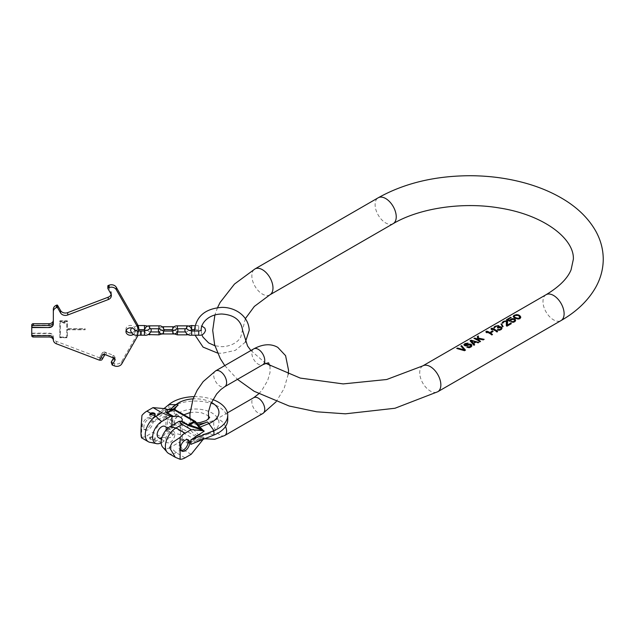 <?xml version="1.0" encoding="UTF-8"?>
<svg xmlns="http://www.w3.org/2000/svg" width="635" height="635" viewBox="0 0 635 635"><rect width="100%" height="100%" fill="white"/><g stroke="black" fill="none" stroke-linecap="round" stroke-linejoin="round"><path stroke-width="0.48" stroke-dasharray="3.17 2.38" d="M519.636 316.468L519.89 317.587M519.009 315.905L519.636 316.873M518.136 315.397L519.009 316.365M517.263 315.103L518.136 315.865M516.025 315.079L517.263 315.5M515.406 315.206L516.025 315.349M514.667 315.516L515.406 315.42M514.183 315.912L514.667 315.698M491.149 332.161L490.752 332.391L491.379 332.748L493.093 331.764L492.712 331.541M501.19 324.294L502.523 327.041L502.96 326.66M513.199 316.254L513.715 317.548L516.088 318.913L519.795 318.778M520.001 318.659L520.756 317.524M511.238 322.001L512.445 322.461L514.064 322.08M506.484 319.722L509.714 321.588L512.389 319.611L514.128 319.762L514.755 320.548M507.698 319.722L511.088 317.587M514.969 321.564L515.604 320.54M506.325 325.85L506.936 326.199M503.063 322.834L504.889 321.485L506.627 322.072M502.19 322.501L502.579 323.54L503.087 322.905M507.309 325.287L507.579 321.834M497.602 330.025L498.38 330.438L500.269 330.049M497.761 327.771L497.348 328.009L497.848 328.295L500.555 327.739L501.19 328.525M494.744 327.636L496.578 326.287L497.808 326.295L498.324 327.152M493.879 327.303L494.26 328.343L494.776 327.708M499.721 327.144L499.062 327.303L499.11 326.62M501.38 329.406L502.023 328.239M492.054 329.184L496.911 331.986M491.061 328.628L491.196 329.541L492.196 330.113L492.125 329.668M486.918 332.153L491.776 334.955M485.926 331.589L486.061 332.502L487.061 333.081L486.989 332.637M478.52 339.304L483.203 339.9M473.956 338.503L479.79 341.876M477.361 336.534L477.544 339.725M473.662 343.702L476.107 342.289L478.076 342.86M470.035 340.765L473.924 345.257M471.011 340.757L475.488 342.067M467.169 347.305L468.424 347.877L470.043 347.496M463.915 344.599L463.931 345.281L465.423 346.146L469.733 345.107L470.853 345.75M464.915 345.003L467.701 343.337M471.194 346.837L471.845 345.94M456.716 348.456L464.495 350.703M460.867 346.059L464.264 349.988M493.093 331.319L493.093 331.764M491.379 332.311L491.379 332.748M490.752 331.914L490.752 332.391M516.088 318.516L516.088 318.913M515.342 318.167L515.342 318.627M514.215 317.524L514.215 317.976M513.715 317.151L513.715 317.548M514.374 319.508L514.374 319.905M514.128 319.334L514.128 319.762M513.628 319.159L513.628 319.611M513.009 319.064L513.009 319.54M512.389 319.135L512.389 319.611M511.778 319.341L511.778 319.818M511.048 319.77L511.048 320.238M510.683 320.119L510.683 320.596M510.564 320.627L510.564 321.096M509.714 321.119L509.714 321.588M507.619 321.469L507.619 321.929M500.555 327.327L500.555 327.739M499.808 327.136L499.808 327.596M499.197 327.192L499.197 327.66M498.332 327.541L498.332 328.009M497.848 327.819L497.848 328.295M497.348 327.533L497.348 328.009M498.316 326.43L498.316 326.874M499.181 326.342L499.181 326.803M492.196 329.7L492.196 330.113M487.061 332.669L487.061 333.081M470.352 344.765L470.352 345.178M469.733 344.654L469.733 345.107M469.114 344.71L469.114 345.17M468.503 344.908L468.503 345.384M467.765 345.337L467.765 345.805M467.154 345.543L467.154 346.012M466.415 345.678L466.415 346.154M465.423 345.686L465.423 346.146M464.804 345.519L464.804 345.932M195.088 421.251A2.159 1.246 120 0 1 195.532 422.235L197.842 425.117L191.881 422.719L185.261 423.354C181.467 424.569 177.824 424.299 174.339 422.561L172.672 421.592L174.982 424.474L195.532 436.332L197.842 436.126L196.175 435.166C192.707 432.903 189.071 428.966 185.261 423.354L181.531 418.394L172.672 410.583L174.982 410.377L195.532 422.235A2.159 0.452 141.2 0 0 195.691 421.767M197.842 425.117L200.009 427.149M227.743 419.719A32.369 18.693 180 0 0 205.105 401.899A32.369 18.693 180 0 0 168.854 409.003L152.654 422.354L152.654 417.949L166.045 409.138L172.672 410.583M203.256 430.49L204.192 431.165M197.842 436.126L200.009 437.356L204.192 437.737L190.81 444.381M204.192 437.737A2.159 1.246 -60 0 1 203.573 438.88L203.16 439.388M194 396.645A32.369 18.693 180 0 1 212.868 399.59M164.013 408.591L152.654 417.949M141.549 437.817L141.954 415.401M141.954 437.253A15.105 8.723 120 0 0 146.915 435.8L153.019 432.276L162.036 437.483L155.932 441.007A15.105 8.723 -60 0 1 150.781 442.452M152.654 422.354L166.045 415.711A2.159 1.246 120 0 1 165.417 416.854L153.019 432.276M146.915 418.179A6.477 3.739 -60 0 1 150.154 417.862A6.477 3.739 -60 0 1 151.146 423.045A6.477 3.739 -60 0 1 146.915 428.752A6.477 3.739 -60 0 1 143.677 429.069A6.477 3.739 -60 0 1 142.684 423.886A6.477 3.739 -60 0 1 146.915 418.179M150.582 437.92L149.789 438.92L154.392 440.118A2.699 1.556 0 0 0 155.186 439.015A2.699 1.556 0 0 0 153.519 437.578A2.699 1.556 0 0 0 150.582 437.92L146.915 435.8M150.582 437.039A2.699 1.556 0 0 0 149.789 438.134A2.699 1.556 0 0 0 151.455 439.579A2.699 1.556 0 0 0 154.392 439.237A2.699 1.556 0 0 0 155.186 438.134A2.699 1.556 0 0 0 153.519 436.697A2.699 1.556 0 0 0 150.582 437.039M168.497 453.366A15.105 8.723 120 0 0 176.054 452.62L182.158 449.096L191.175 454.303M182.158 449.096L179.094 442.365L181.761 438.769A6.04 3.493 0 0 0 182.261 437.388A6.04 3.493 0 0 0 173.823 434.181L170.545 437.436L162.036 437.483M185.071 457.827L176.054 452.62A38.846 22.431 -120 0 0 170.267 447.469L179.094 442.365M203.565 437.729A2.159 1.246 -60 0 1 203.057 438.579L203.573 438.88M166.045 415.711L168.751 419.005L172.672 421.592M172.831 434.729L165.941 430.752L172.696 426.442A2.159 0.452 -38.8 0 0 174.982 424.474A2.159 1.246 -60 0 1 173.458 427.117L194.008 438.975A2.159 1.246 -60 0 0 195.532 436.332A2.159 1.699 -95.1 0 1 194.77 439.182L203.057 438.579L188.119 443.555L188.19 442.476A2.159 1.619 -143.1 0 0 188.992 442.531L194.77 439.182A2.159 1.246 -120 0 1 194.008 438.975L188.778 442A2.159 1.246 -120 0 0 189.54 442.206L200.001 438.714A2.159 1.699 -95.1 0 0 200.85 437.539M168.751 409.702A2.159 1.699 84.9 0 0 168.037 409.575M170.267 447.469A12.883 7.437 -60 0 1 163.147 447.619M170.267 442.23A6.477 3.739 120 0 0 174.498 436.531A6.477 3.739 120 0 0 173.506 431.34A6.477 3.739 120 0 0 170.267 431.657A6.477 3.739 120 0 0 166.037 437.364A6.477 3.739 120 0 0 167.029 442.555A6.477 3.739 120 0 0 170.267 442.23M181.221 439.579L188.119 443.555L188.992 442.531M181.761 438.769L188.19 442.476L188.778 442M167.053 429.863A2.159 0.699 -104 0 0 167.402 430.474L173.458 427.117A2.159 1.246 -120 0 1 172.696 426.442L167.465 419.933A2.159 0.452 -38.8 0 0 168.751 419.005M166.449 416.306A2.159 1.246 -60 0 1 165.941 417.147L167.465 419.933L167.465 429.458A2.159 1.246 -120 0 0 168.227 430.141M165.417 416.854L165.941 417.147L165.941 430.752L167.402 430.474L173.823 434.181M161.171 442.825A12.883 7.437 120 0 0 161.719 442.531L170.545 437.436M158.48 437.618A6.477 3.739 120 0 0 161.719 437.301A6.477 3.739 120 0 0 165.949 431.594A6.477 3.739 120 0 0 164.957 426.403M149.868 414.861A2.699 1.556 0 0 0 149.789 415.226A2.699 1.556 0 0 0 151.455 416.663A2.699 1.556 0 0 0 154.392 416.33A2.699 1.556 0 0 0 155.186 415.226A2.699 1.556 0 0 0 155.075 414.79M148.439 419.06A6.477 3.739 -60 0 1 151.678 418.743A6.477 3.739 -60 0 1 152.67 423.926A6.477 3.739 -60 0 1 148.439 429.633A6.477 3.739 -60 0 1 145.209 429.951A6.477 3.739 -60 0 1 144.216 424.767A6.477 3.739 -60 0 1 148.439 419.06M181.158 450.501A6.477 3.739 -60 0 1 180.308 450.223A6.477 3.739 -60 0 1 179.316 445.032A6.477 3.739 -60 0 1 183.539 439.325A6.477 3.739 -60 0 1 186.777 439.007A6.477 3.739 -60 0 1 187.452 439.603M138.827 331.549L138.827 331.033A13.279 10.843 0 0 1 138.827 331.549A13.279 10.843 0 0 1 138.065 335.185M133.501 334.375A4.564 3.731 180 0 0 135.096 331.549L135.096 329.152A4.564 3.731 180 0 0 130.532 325.43A4.564 3.731 180 0 0 125.96 329.152A4.564 3.731 180 0 0 126.206 330.351M131.429 332.811A4.564 3.731 180 0 0 134.842 330.375A4.564 3.731 180 0 0 135.096 329.152M53.332 309.229L53.332 321.62A4.318 3.524 0 0 1 49.014 325.144L31.75 325.144L31.75 333.161L49.014 333.161A4.318 3.524 0 0 1 53.332 336.685L53.332 337.764A4.318 3.524 180 0 1 53.38 337.987A5.397 4.405 0 0 0 56.444 341.408L99.497 357.799L102.457 352.608A1.619 1.326 0 0 1 104.608 351.973L106.569 353.028L106.569 354.798L104.608 354.052A1.619 1.326 0 0 0 102.457 354.695L99.639 359.942M113.768 357.854L112.871 356.941L112.871 355.687L113.657 357.83L115.165 357.441L113.768 355.457L104.608 351.973M115.165 357.441L112.197 362.633L111.379 361.823M138.827 329.152A13.279 10.843 0 0 1 137.589 333.74L121.777 361.418A5.397 4.405 0 0 1 114.602 363.553L112.197 362.633M111.157 294.378A5.397 4.405 180 0 0 111.363 293.187A5.397 4.405 180 0 0 110.855 291.322L107.894 286.131L107.894 288.528M59.809 337.526L59.809 320.786L67.358 320.786L67.358 328.716L85.161 328.716L85.161 329.597L67.358 329.597L67.358 337.526L59.809 337.709L59.809 320.969L67.358 320.969L67.358 328.898L85.161 328.898L85.161 329.779L67.358 329.779L67.358 337.709L59.809 337.709M60.349 337.082L66.818 337.082L66.818 321.223L60.349 321.223L60.349 337.272L66.818 337.272L66.818 321.413L60.349 321.413L60.349 337.272M62.008 321.993L64.214 322.397L64.579 321.897L64.579 322.397L65.318 322.397L64.214 322.985L61.643 321.993L62.555 322.588L64.214 322.588L64.579 322.088L65.318 322.81L64.214 323.175L62.008 322.723L62.008 322.175M99.497 357.799L102.457 352.917A1.619 1.326 0 0 1 104.608 352.282M99.497 358.108L99.981 358.299A1.619 1.326 180 0 0 102.132 357.656L104.418 353.663A1.619 1.326 0 0 1 106.569 353.028M113.808 357.87L113.808 357.235L113.665 357.815M105.513 354.711A1.619 1.326 0 0 1 106.569 354.798M31.75 335.248L49.014 335.248A4.318 3.524 0 0 1 53.332 338.772L53.332 340.162M53.332 321.62L53.332 324.017M31.75 333.915L31.75 333.478L49.014 333.478A4.318 3.524 0 0 1 53.332 337.002L53.332 338.074A4.318 3.524 180 0 0 49.101 335.24L33.369 335.24A1.619 1.326 0 0 1 31.75 333.915L31.75 335.685M53.332 321.929A4.318 3.524 0 0 1 49.014 325.453L31.75 325.453L31.75 325.017M113.657 358.307L112.871 356.941L114.832 358.521M141.113 335.185L141.113 331.033M140.7 335.185L140.7 331.033M195.397 326.398L195.397 329.668L195.397 326.398M422.815 365.871A14.938 8.628 -120 0 0 419.719 372.713A14.938 8.628 -120 0 0 426.236 387.747A14.938 8.628 -120 0 0 437.753 391.747M546.068 294.711A14.938 8.628 -120 0 0 542.981 301.546A14.938 8.628 -120 0 0 549.497 316.587A14.938 8.628 -120 0 0 561.015 320.588M393.144 223.671A14.938 8.628 60 0 1 381.627 219.67A14.938 8.628 60 0 1 375.11 204.629A14.938 8.628 60 0 1 378.206 197.787M269.883 294.83A14.938 8.628 60 0 1 258.374 290.83A14.938 8.628 60 0 1 251.849 275.796A14.938 8.628 60 0 1 254.945 268.954M262.874 413.488A9.128 5.27 60 0 1 258.302 413.036A9.128 5.27 60 0 1 252.341 404.995A9.128 5.27 60 0 1 253.738 397.677M224.719 435.515A9.128 5.27 60 0 1 220.154 435.062A9.128 5.27 60 0 1 214.185 427.022A9.128 5.27 60 0 1 215.59 419.703A9.128 5.27 60 0 1 220.154 420.156A9.128 5.27 60 0 1 225.512 426.537M215.59 370.903A9.128 5.27 -120 0 0 214.185 378.222A9.128 5.27 -120 0 0 220.154 386.263A9.128 5.27 -120 0 0 224.719 386.715M253.738 348.877A9.128 5.27 -120 0 0 252.341 356.195A9.128 5.27 -120 0 0 258.302 364.236A9.128 5.27 -120 0 0 262.874 364.688M197.556 424.093A21.042 12.152 180 0 1 196.175 424.148M168.854 404.598L168.854 409.003L176.062 414.822A23.566 13.605 0 0 1 212.034 413.004A23.566 13.605 180 0 1 208.891 433.769A6.747 3.159 68 0 1 207.439 432.975A21.042 12.152 180 0 1 196.175 435.166M173.196 409.115L171.894 410.186M174.776 409.527A21.042 12.152 0 0 0 174.339 411.543M161.719 442.531A38.846 22.431 -120 0 0 155.932 441.007L154.392 440.118M213.939 435.031L208.891 433.769L200.009 437.356M169.847 419.941L176.062 414.822A6.747 4.508 -129.5 0 0 178.133 416.06L171.894 421.195M198.533 436.578L207.439 432.975M178.133 416.06A21.042 12.152 0 0 0 174.339 422.561M211.407 402.439A23.566 13.605 0 0 0 193.111 398.867M169.847 409.734L170.283 409.377M174.538 409.384A2.159 1.246 120 0 1 174.982 410.377A2.159 1.699 84.9 0 0 173.268 409.107M180.491 440.634L180.491 421.457M171.942 425.458L171.942 435.697M112.157 364.99L112.157 362.648M114.602 363.553L114.602 365.95M99.981 358.299L99.981 360.069M56.444 341.408L56.444 343.805M112.871 355.687L113.768 355.457M104.418 353.663L104.418 355.441M102.132 357.656L102.132 359.434M33.369 337.01L33.369 335.24M49.101 335.24L49.101 337.01M53.38 337.987L53.38 340.384M110.855 291.322L110.855 293.719M137.589 336.137L137.589 333.74M121.777 361.418L121.777 363.815M144.431 335.185L144.431 331.033M144.431 325.525L144.431 329.668L147.161 330.184M137.374 326.398L137.374 329.668L137.374 326.398M137.374 335.185L137.374 331.033M186.682 333.724L186.682 334.851M186.682 328.755L186.682 325.85M177.387 328.755L177.387 325.85M177.387 332.113L177.387 334.851M172.823 326.739L172.823 328.208M172.823 333.962L172.823 331.057M163.52 333.962L163.52 331.057M163.52 326.739L163.52 328.208M158.956 332.113L158.956 334.851M158.956 328.755L158.956 325.85M149.662 328.755L149.662 325.85M149.662 333.534L149.662 334.851M198.723 326.398L198.723 329.668L198.723 326.398M198.723 331.033L198.723 335.185M191.667 331.033L191.667 335.185M191.667 329.089L191.667 325.525M250.881 350.528L265.803 363.371M217.535 307.658L214.9 314.96M224.766 365.601L237.458 379.365M245.388 318.595L240.736 337.066C238.951 340.701 232.918 346.321 221.837 346.686L214.9 345.742M190.008 418.322L192.865 428.72L200.644 436.999L204.724 438.753M227.457 412.845L215.59 419.703C211.384 421.418 209.447 421.91 209.78 421.18L208.59 419.044M288.211 374.301L284.115 388.541L276.169 401.709M270.018 365.95L270.01 372.562L267.645 380.619L261.755 390.493L258.707 393.843M189.992 412.615L195.374 412.115L201.533 412.782L208.153 415.623M196.596 422.894L191.881 422.719M149.789 438.92L149.789 438.134M155.186 439.015L155.186 438.134M181.531 418.394L181.07 417.52L181.499 416.687L183.864 414.774M182.261 437.388L182.261 419.767M167.934 428.125L173.506 431.34M161.457 439.341L167.029 442.555M155.186 415.226L155.186 414.345M149.789 415.226L149.789 414.449M151.678 418.743L150.154 417.862M145.209 429.951L143.677 429.069M188.309 439.888L186.777 439.007M181.832 451.104L180.308 450.223M245.388 342.106L235.339 350.353L221.837 353.33L217.535 353.044M194.453 331.033L195.056 335.185M201.089 330.486L201.835 334.685M125.96 331.549L125.96 329.152M111.363 293.187L111.363 295.577M150.924 328.755L147.852 326.128M138.827 329.668L134.81 330.351M138.065 325.525L131.429 327.898M185.174 331.946L186.682 331.946L188.96 330.216M175.101 330.311L177.506 331.946M188.357 334.613L191.056 332.78L191.81 331.033M172.26 331.057L174.117 333.851M177.506 328.755L174.117 326.85M158.837 328.755L162.227 326.85M175.101 330.351L172.26 329.652M164.084 329.652L161.242 330.311M158.837 331.946L161.242 330.351M147.376 330.351L149.662 331.946L150.924 331.946M162.227 333.851L164.084 331.057M144.534 331.033L145.272 332.756L147.852 334.574M195.397 325.525L201.835 326.025M195.397 329.668L201.287 330.351M191.81 329.668L188.968 330.351M188.357 326.088L185.174 328.755M194.453 329.668L194.985 329.668"/><path stroke-width="0.95" d="M520.756 317.524L519.74 316.087L517.874 315.143L514.159 315.285L516.628 314.611L518.62 314.976A14.938 8.628 -120 0 1 519.74 315.627L520.756 316.992L520.001 318.659L518.073 319.072L515.342 318.167A14.938 8.628 60 0 0 514.215 317.524L513.207 316.587L513.961 315.404L513.199 316.397M511.088 317.587L510.635 317.325A14.938 8.628 -120 0 1 511.246 317.492L507.698 319.54A14.938 8.628 -120 0 1 509.699 320.405L511.889 318.73L514.612 318.897A14.938 8.628 -120 0 1 515.112 319.246L515.628 320.477L514.969 321.564L513.429 322.286L510.834 321.874L511.572 321.453L511.238 322.001M510.635 317.325L506.484 319.722A14.938 8.628 60 0 1 509.714 321.119L511.778 319.341L514.128 319.334A14.938 8.628 -120 0 1 514.374 319.508L514.755 320.278L514.279 321.08L512.929 321.683L511.572 321.453M507.579 321.834L506.238 320.858L503.769 321.286L506.857 320.731A14.938 8.628 -120 0 1 507.111 320.834L507.619 321.469L507.309 325.104L510.731 323.128A14.938 8.628 -120 0 1 511.342 323.659L506.936 326.199A14.938 8.628 -120 0 0 506.325 325.668L506.373 321.262A14.938 8.628 -120 0 0 506.127 321.159L504.15 321.588L503.087 322.905M503.769 321.286L502.19 322.501L502.579 323.199L503.063 322.564M499.11 326.62L497.8 325.723L495.229 326.223L498.419 325.604A14.938 8.628 -120 0 1 498.673 325.707L499.062 326.827L501.166 326.977A14.938 8.628 -120 0 1 501.666 327.335L502.047 328.144L501.38 329.406L499.737 330.2L497.761 330.097L497.261 329.875L497.872 329.525L497.602 330.025M495.229 326.223L493.879 327.303L494.26 328.001L495.84 326.39L497.808 325.953A14.938 8.628 -120 0 1 498.062 326.065L498.324 326.7L497.348 327.533A14.938 8.628 -120 0 1 497.848 327.819L500.555 327.327A14.938 8.628 -120 0 1 501.055 327.692L501.071 328.533L499.848 329.414L497.872 329.525M492.054 328.922A14.938 8.628 60 0 1 496.911 331.986L497.642 331.565A14.938 8.628 -120 0 0 491.808 328.2L491.061 328.628L491.196 329.295A14.938 8.628 -120 0 1 492.196 329.7L492.054 328.922L492.125 329.668M486.918 331.883A14.938 8.628 60 0 1 491.776 334.955L492.506 334.534A14.938 8.628 -120 0 0 486.672 331.16L485.926 331.589L486.061 332.264A14.938 8.628 -120 0 1 487.061 332.669L486.918 331.883L486.989 332.637M484.18 339.336L478.512 338.59L478.338 335.971L478.512 338.137L484.18 339.336L483.203 339.9L478.52 338.828L478.544 340.304L480.52 341.447A14.938 8.628 -120 0 0 478.544 339.876L478.52 338.828M480.52 341.447L479.79 341.876A14.938 8.628 60 0 0 473.956 338.503L474.686 338.082A14.938 8.628 -120 0 1 477.544 339.257L477.361 336.534L478.338 335.971M478.806 342.44L471.027 340.193L478.806 342.44L478.076 342.86L476.107 341.924L473.662 343.337L474.662 344.837L473.662 343.337M474.662 344.837L473.924 345.257L470.035 340.765L471.027 340.193M467.701 343.337L465.233 343.535L468.098 343.114L465.272 344.154L465.161 344.924A14.938 8.628 -120 0 1 465.415 345.035L469.225 344.051L470.964 344.257A14.938 8.628 -120 0 1 471.583 344.702L471.853 345.932L471.194 346.837L469.408 347.702L466.812 347.131L467.543 346.71L467.169 347.305M465.233 343.535L463.915 344.599L464.304 345.297A14.938 8.628 -120 0 1 464.804 345.519L470.352 344.765A14.938 8.628 -120 0 1 470.725 345.035L470.741 345.869L469.4 346.813L467.543 346.71M456.716 348.456L464.495 350.703L465.487 350.131L461.597 345.638L460.867 346.059L464.264 349.782L457.454 348.028L456.716 348.456M492.466 330.93A14.938 8.628 -120 0 1 493.093 331.319L491.379 332.311A14.938 8.628 -120 0 0 490.752 331.914L492.466 330.93L491.149 332.161M503.134 326.652L501.602 323.89L500.983 324.001L502.523 326.676L503.134 326.652M519.89 317.317L518.557 318.437L515.826 317.738A14.938 8.628 -120 0 0 514.953 317.23L514.064 316.214L514.667 315.516L518.136 315.397A14.938 8.628 60 0 1 519.009 315.905L519.779 317.937L517.938 318.714L514.953 317.698L514.064 316.214M473.281 342.916L471.011 340.614L475.488 341.646L473.281 343.344L471.011 340.614M514.953 317.23L514.953 317.698M514.326 316.794L514.326 317.19M515.826 317.738L515.826 318.198M516.699 318.167L516.699 318.564M502.96 326.66L501.19 324.294M514.755 320.278L513.54 321.683L511.572 321.818M515.604 320.54L515.112 319.627L513.747 319.119L511.151 319.461L509.699 320.873L507.698 319.54M506.627 321.627L506.341 325.684M503.063 321.699L502.198 322.612M511.342 323.659L510.731 323.31L507.309 325.104M501.19 328.287L499.848 329.589L497.872 329.867M498.324 326.7L497.761 327.771M494.744 326.501L493.879 327.406M502.023 328.239L501.166 327.39L499.721 327.144M497.642 331.565L491.808 328.2M492.506 334.534L486.672 331.16M477.544 339.257L477.544 339.725L474.686 338.082M475.488 341.646L473.281 343.344M470.853 345.456L469.4 347.027L467.543 347.091M464.471 343.979L463.923 344.71M471.845 345.94L471.583 345.043L470.217 344.535L465.907 345.583L464.915 344.71M464.264 349.782L457.454 348.028M465.487 350.131L461.597 345.638M517.874 314.746L517.874 315.143M518.62 314.976L518.62 315.436M519.74 315.627L519.74 316.087M520.248 316.119L520.248 316.516M509.699 320.405L509.699 320.873M509.937 319.857L509.937 320.31M510.421 319.445L510.421 319.881M511.151 319.016L511.151 319.461M511.889 318.73L511.889 319.175M512.874 318.572L512.874 319.04M513.747 318.643L513.747 319.119M514.612 318.897L514.612 319.334M507.484 321.135L507.484 321.572M497.84 327.255L497.84 327.724M499.046 326.009L499.046 326.446M499.062 326.827L499.062 327.247M499.928 326.62L499.928 327.096M500.547 326.715L500.547 327.168M501.166 326.977L501.166 327.39M478.544 339.876L478.544 340.304M478.512 338.137L478.512 338.59M465.415 345.035L465.415 345.432M465.907 345.138L465.907 345.583M466.527 345.051L466.527 345.511M467.019 344.908L467.019 345.369M467.749 344.487L467.749 344.948M468.487 344.202L468.487 344.67M469.225 344.051L469.225 344.527M470.217 344.075L470.217 344.535M470.964 344.257L470.964 344.686M199.739 426.799L203.256 430.49M203.565 430.705A2.159 1.246 120 0 0 203.375 430.538L203.891 430.84A2.159 1.246 120 0 1 204.192 431.165L190.81 439.976L190.81 444.381L213.939 435.031A32.369 18.693 180 0 0 227.743 419.719L227.743 415.314A32.369 18.693 180 0 1 213.939 430.625L190.81 439.976M203.16 439.388L191.175 454.303L185.071 457.827A15.105 8.723 -60 0 1 180.11 459.28L175.339 457.319L169.664 447.786L172.077 442.746L180.11 437.428L180.11 459.28M203.891 430.84A2.159 1.246 120 0 0 203.573 430.744L191.175 429.633L185.071 433.157A15.105 8.723 120 0 0 180.11 437.428M185.071 440.206A6.477 3.739 -60 0 1 188.309 439.888A6.477 3.739 -60 0 1 189.301 445.072A6.477 3.739 -60 0 1 185.071 450.779A6.477 3.739 -60 0 1 181.832 451.104A6.477 3.739 -60 0 1 180.84 445.913A6.477 3.739 -60 0 1 185.071 440.206M164.013 408.591L168.854 404.598A32.369 18.693 180 0 1 194 396.645M212.868 399.59A32.369 18.693 180 0 1 227.743 415.314M141.954 437.253C140.668 438.452 140.668 431.165 141.954 415.401A15.105 8.723 -60 0 1 146.915 411.131L153.019 407.606L165.417 408.718A2.159 1.246 -60 0 1 165.735 408.813L166.251 409.107A2.159 1.246 120 0 0 165.941 409.011L167.465 409.758L172.696 409.289A2.159 1.246 60 0 1 173.458 409.496L194.008 421.354A2.159 1.246 60 0 1 194.77 422.037L200.001 428.546L203.057 430.443L188.119 425.466L188.19 424.855A2.159 1.619 36.9 0 1 188.992 425.212L194.77 422.037A2.159 0.452 141.2 0 1 195.691 421.767A2.159 2.159 0 0 0 195.088 421.251A2.159 1.246 120 0 0 194.008 421.354L188.778 424.378A2.159 1.246 60 0 1 189.54 425.053L200.001 428.546A2.159 0.452 141.2 0 1 200.85 428.236M185.071 433.157L176.054 427.95L182.158 424.426L179.094 421.33L181.761 421.148A6.04 3.493 0 0 0 182.261 419.767A6.04 3.493 0 0 0 173.823 416.56L170.545 416.393L161.719 421.497A12.883 7.437 120 0 0 153.122 433.499A12.883 7.437 120 0 0 156.035 443.516L150.781 442.452A15.105 8.723 -60 0 1 148.384 441.754L141.549 437.817M148.384 441.754A15.105 8.723 -60 0 1 146.066 429.649A15.105 8.723 -60 0 1 155.932 416.338L162.036 412.814L170.545 416.393M161.719 421.497A38.846 22.431 60 0 1 155.932 416.338L154.392 415.449L149.789 414.449L150.582 413.242L146.915 411.131M173.268 409.107L168.037 409.575A2.159 1.699 84.9 0 0 167.465 409.758L167.465 412.313A2.159 1.246 60 0 1 168.227 412.52L173.458 409.496A2.159 1.246 120 0 1 174.538 409.384A2.159 2.159 0 0 0 173.268 409.107A2.159 1.699 84.9 0 0 172.696 409.289L167.053 412.544A2.159 0.699 76 0 1 167.402 412.853L168.227 412.52M181.761 421.148L188.19 424.855L188.778 424.378M181.221 421.481L188.119 425.466L188.992 425.212M202.882 430.22L203.375 430.538A2.159 1.246 120 0 0 203.057 430.443L203.573 430.744M182.158 424.426L191.175 429.633M153.019 407.606L162.036 412.814M154.392 415.449A2.699 1.556 0 0 0 155.186 414.345A2.699 1.556 0 0 0 153.519 412.909A2.699 1.556 0 0 0 150.582 413.242M170.267 426.426A38.846 22.431 60 0 0 176.054 427.95A15.105 8.723 120 0 0 166.695 451.644L163.147 447.619A12.883 7.437 -60 0 1 162.06 437.126A12.883 7.437 -60 0 1 170.267 426.426L179.094 421.33M166.695 451.644A15.105 8.723 120 0 0 168.497 453.366L175.204 457.24M156.035 443.516A12.883 7.437 120 0 0 161.171 442.825M167.934 428.125L164.957 426.403A6.477 3.739 120 0 0 161.719 426.728A6.477 3.739 120 0 0 157.488 432.435A6.477 3.739 120 0 0 158.48 437.618L161.457 439.341M172.831 416.639L165.941 412.655L167.402 412.853L173.823 416.56M165.417 408.718L165.941 409.011L165.941 412.655L167.053 412.544M166.449 409.273A2.159 1.246 120 0 0 166.259 409.115L168.037 409.575M155.075 414.79A2.699 1.556 0 0 0 150.582 414.123A2.699 1.556 0 0 0 149.868 414.861M187.452 439.603A6.477 3.739 -60 0 1 187.531 444.897A6.477 3.739 -60 0 1 183.539 449.897A6.477 3.739 -60 0 1 181.158 450.501M53.332 339.844A4.318 3.524 180 0 0 49.101 337.01L33.369 337.01A1.619 1.326 0 0 1 31.75 335.685L49.014 335.558A4.318 3.524 0 0 1 53.332 339.082L53.332 340.162A4.318 3.524 0 0 1 53.38 340.384A5.397 4.405 180 0 0 56.444 343.805L99.497 360.196L102.457 355.005A1.619 1.326 0 0 1 104.608 354.37L114.832 358.521L115.165 359.839L112.197 365.03L114.602 365.95A5.397 4.405 180 0 0 121.777 363.815L137.589 336.137A13.279 10.843 0 0 0 138.065 335.185M31.75 335.558L31.75 327.541L49.014 327.541L31.75 327.231L31.75 326.787A1.619 1.326 0 0 1 33.369 325.469L49.014 325.469L49.014 323.691A4.318 3.524 0 0 0 53.332 320.167M137.589 326.969L137.589 324.572A13.279 10.843 0 0 1 138.827 329.152L138.827 331.033A13.279 10.843 0 0 0 137.589 326.969L116.3 289.703A5.397 4.405 0 0 0 109.133 287.568L108.156 287.941A0.54 0.445 0 0 0 107.894 288.528L110.855 293.719A5.397 4.405 0 0 1 111.363 295.577A5.397 4.405 0 0 1 108.244 299.569L67.699 315.008A5.397 4.405 0 0 1 60.531 312.88L57.563 307.689A0.54 0.445 0 0 0 56.848 307.475L56.444 307.626A5.397 4.405 0 0 0 53.332 311.618L53.332 324.017A4.318 3.524 0 0 1 49.014 327.541M135.096 331.549A4.564 3.731 180 0 0 130.532 327.827A4.564 3.731 180 0 0 125.96 331.549A4.564 3.731 180 0 0 130.532 335.28A4.564 3.731 180 0 0 133.501 334.375M126.206 330.351A4.564 3.731 180 0 0 130.532 332.883A4.564 3.731 180 0 0 131.429 332.811M137.589 324.572L116.3 287.306A5.397 4.405 0 0 0 109.133 285.171L108.156 285.544A0.54 0.445 0 0 0 107.894 286.131M53.332 311.618L53.332 309.229A5.397 4.405 0 0 1 56.444 305.237L56.848 305.078A0.54 0.445 0 0 1 57.563 305.292L60.531 310.483A5.397 4.405 180 0 0 67.699 312.618L108.244 297.18A5.397 4.405 180 0 0 111.157 294.378M113.808 357.87L111.228 362.291L112.197 365.03M99.639 359.942L99.981 360.069A1.619 1.326 180 0 0 102.132 359.434L104.418 355.441A1.619 1.326 0 0 1 105.513 354.711M111.379 361.823L113.657 357.83L115.165 359.839M53.332 321.945A4.318 3.524 0 0 1 49.014 325.469M53.332 323.707A4.318 3.524 0 0 1 49.014 327.231M31.75 326.787L31.75 325.017A1.619 1.326 0 0 1 33.369 323.691L49.014 323.691M141.113 334.304L141.113 335.185L144.431 335.185L144.431 331.033L141.113 331.033L141.113 334.304M137.374 335.185L137.374 331.033L140.7 331.033L140.7 335.185L137.374 335.185C134.104 335.621 131.826 334.01 130.532 330.351L131.429 327.898M191.667 329.089L191.667 325.525L194.985 325.803M440.849 384.913A14.938 8.628 -120 0 0 434.324 369.872A14.938 8.628 -120 0 0 422.815 365.871L546.068 294.711A14.938 8.628 -120 0 1 557.586 298.712A14.938 8.628 -120 0 1 564.11 313.746A14.938 8.628 -120 0 1 561.015 320.588L437.753 391.747A14.938 8.628 -120 0 0 440.849 384.913M561.015 320.588C576.556 311.69 588.113 300.617 595.693 287.377C600.67 278.455 603.186 269.057 603.25 259.191C603.186 249.317 600.67 239.919 595.693 230.997C588.256 217.995 576.969 207.081 561.816 198.255C551.386 192.159 539.718 187.254 526.804 183.531C508.992 178.435 490.252 175.832 470.575 175.72C435.237 175.784 404.439 183.142 378.206 197.787A14.938 8.628 60 0 1 389.715 201.795A14.938 8.628 60 0 1 396.24 216.829A14.938 8.628 60 0 1 393.144 223.671C419.044 208.296 462.232 201.605 499.404 207.978C543.949 214.884 574.357 238.784 573.365 259.191L571.071 269.835C567.539 278.487 559.205 286.782 546.068 294.711M378.206 197.787L254.945 268.954A14.938 8.628 60 0 1 266.454 272.955A14.938 8.628 60 0 1 272.979 287.996A14.938 8.628 60 0 1 269.883 294.83L254.333 306.435L245.388 318.595M258.707 393.843L253.738 397.677A9.128 5.27 60 0 1 258.302 398.129A9.128 5.27 60 0 1 264.271 406.17A9.128 5.27 60 0 1 262.874 413.488L224.719 435.515A9.128 5.27 60 0 0 225.512 426.537M208.59 419.044L208.447 411.829L210.812 403.773L216.702 393.898L220.821 389.565L224.719 386.715A9.128 5.27 -120 0 0 226.116 379.405A9.128 5.27 -120 0 0 220.154 371.356A9.128 5.27 -120 0 0 215.59 370.903L203.16 381.619L197.175 390.247L192.992 399.201L189.913 414.155L190.008 418.322M224.719 386.715L262.874 364.688A9.128 5.27 -120 0 0 264.271 357.378A9.128 5.27 -120 0 0 258.302 349.329A9.128 5.27 -120 0 0 253.738 348.877C262.961 343.948 270.986 343.456 277.812 347.393L285.591 355.671L288.544 370.237L288.211 374.301M211.407 402.439A23.566 13.605 0 0 1 212.034 402.788A23.566 13.605 180 0 1 208.891 423.561A6.747 3.159 -112 0 0 207.439 421.965A21.042 12.152 180 0 1 197.556 424.093M198.691 425.498L207.439 421.965M193.111 398.867A23.566 13.605 0 0 0 176.062 404.606A6.747 4.508 50.5 0 1 178.133 405.043L173.196 409.115M178.133 405.043A21.042 12.152 0 0 0 174.776 409.527M200.009 427.149L208.891 423.561L213.939 430.625L213.939 435.031M170.283 409.377L176.062 404.606L168.854 404.598M171.942 416.52L171.942 425.458M33.369 325.469L33.369 323.691M56.444 307.626L56.444 305.237M56.848 307.475L56.848 305.078M57.563 307.689L57.563 305.292M60.531 312.88L60.531 310.483M67.699 315.008L67.699 312.618M108.244 297.18L108.244 299.569M108.156 287.941L108.156 285.544M109.133 287.568L109.133 285.171M116.3 289.703L116.3 287.306M144.534 329.676L144.431 325.525L138.065 325.525M191.81 331.033L191.873 330.351C191.087 327.16 189.365 325.66 186.682 325.85L186.682 328.755L188.968 330.351L191.667 331.033L191.667 335.185L198.723 335.185L198.723 331.033L191.667 331.033M172.26 331.057L172.196 330.351C172.982 327.16 174.712 325.66 177.387 325.85L177.387 328.755L186.682 328.755M186.682 333.724L186.682 334.851L177.387 334.851L177.387 332.113M172.823 328.208L172.823 326.739L163.52 326.739L163.52 328.208M177.387 328.755L172.823 331.057L172.823 333.962C175.363 334.272 177.094 333.065 178.006 330.351L177.506 328.755M172.823 331.057L163.52 331.057L163.52 333.962L172.823 333.962M147.852 334.574L158.956 334.851L158.956 332.113M164.084 331.057L164.148 330.351C163.37 327.16 161.639 325.66 158.956 325.85L158.956 328.755L163.52 331.057M144.534 331.033L144.47 330.351C145.256 327.16 146.987 325.66 149.662 325.85L149.662 328.755L158.956 328.755M149.662 334.851L149.662 333.534M201.089 330.486L201.089 330.351C201.16 325.398 203.668 321.207 208.621 317.778C212.455 315.317 216.86 314.063 221.837 314.015C234.22 314.825 241.141 320.27 242.586 330.351L247.563 346.004L250.881 350.528M265.803 363.371L300.26 378.087L343.194 383.913L386.699 379.508L422.815 365.871M254.945 268.954L234.466 284.075L220.075 302.498L217.535 307.658M214.9 314.96L212.709 330.351L214.638 344.805L220.258 358.537L224.766 365.601M237.458 379.365L254.143 391.279L289.155 406.011L316.571 411.79L345.384 413.822L394.986 408.257L437.753 391.747M269.883 294.83L393.144 223.671M204.724 438.753L214.797 439.253L224.719 435.515M276.169 401.709L262.874 413.488M262.874 364.688C267.295 362.95 269.232 362.458 268.684 363.212L270.018 365.95M227.457 412.845L253.738 397.677M253.738 348.877L215.59 370.903M208.153 415.623L209.669 417.544L206.335 420.568L200.271 422.505L196.596 422.894M183.864 414.774L189.992 412.615M174.538 409.384L195.088 421.251M195.691 421.767L199.787 426.871M194.453 331.033L194.445 330.351C196.215 316.246 205.343 308.586 221.837 307.38C234.505 307.118 248.579 315.381 249.23 330.351L245.388 342.106M195.056 335.185L203.073 347.107L217.535 353.044M201.835 334.685L202.938 337.066L208.621 342.924L214.9 345.742M107.839 288.338L107.839 285.948M144.431 335.185C147.757 335.621 150.043 334.01 151.281 330.351L150.924 328.755M147.852 326.128L144.431 325.525M147.161 330.184L144.431 331.033M144.431 329.668L138.827 329.668M137.374 331.033L134.676 330.351M177.387 325.85L186.682 325.85M185.174 331.946L177.506 331.946M186.682 334.851L188.357 334.613M174.117 333.851L177.387 334.851M174.117 326.85L172.823 326.739M163.52 333.962C161.02 334.272 159.29 333.065 158.337 330.351L158.837 328.755M162.227 326.85L163.52 326.739M172.26 329.652L164.084 329.652M149.662 325.85L158.956 325.85M158.837 331.946L150.924 331.946M158.956 334.851L162.227 333.851M147.376 330.351L149.662 328.755M201.835 326.025L204.851 328.136L205.565 330.351C204.327 334.01 202.049 335.621 198.723 335.185M201.414 330.351L198.723 331.033M185.174 328.755L184.817 330.351C186.055 334.01 188.333 335.621 191.667 335.185M191.667 325.525L188.357 326.088M191.81 329.668L194.453 329.668"/></g></svg>
